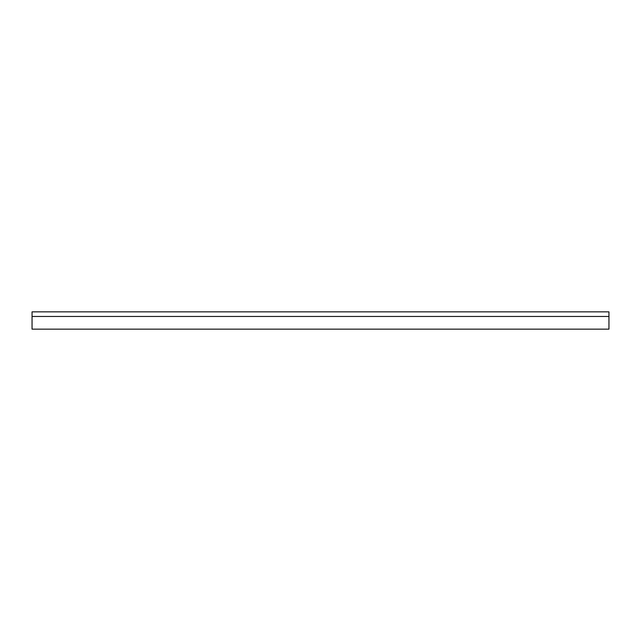 <?xml version="1.0" encoding="UTF-8"?>
<svg xmlns="http://www.w3.org/2000/svg" width="641" height="641" viewBox="0 0 641 641"><rect width="100%" height="100%" fill="white"/><g stroke="black" fill="none" stroke-linecap="round" stroke-linejoin="round"><path stroke-width="0.96" d="M608.95 311.846L608.95 329.154L32.05 329.154L32.05 311.846L608.95 311.846M608.95 316.462L32.05 316.462"/></g></svg>
